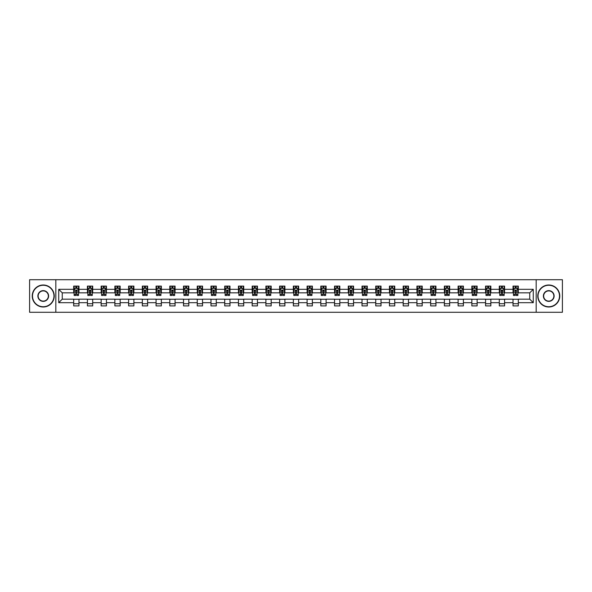 <?xml version="1.0" encoding="UTF-8"?>
<svg xmlns="http://www.w3.org/2000/svg" width="592" height="592" viewBox="0 0 592 592"><rect width="100%" height="100%" fill="white"/><g stroke="black" fill="none" stroke-linecap="round" stroke-linejoin="round"><path stroke-width="0.89" d="M536.174 312.28L562.4 312.28L562.4 279.72L536.174 279.72L536.174 312.28L55.826 312.28L55.826 279.72L29.6 279.72L29.6 312.28L55.826 312.28M536.174 279.72L55.826 279.72M518.311 289.31L518.311 286.099L513.027 286.099L513.027 289.31L504.576 289.31L504.576 286.099L499.3 286.099L499.3 289.31L490.849 289.31L490.849 286.099L485.566 286.099L485.566 289.31L477.122 289.31L477.122 286.099L471.839 286.099L471.839 289.31L463.388 289.31L463.388 286.099L458.112 286.099L458.112 289.31L449.661 289.31L449.661 286.099L444.385 286.099L444.385 289.31L435.934 289.31L435.934 286.099L430.65 286.099L430.65 289.31L422.207 289.31L422.207 286.099L416.923 286.099L416.923 289.31L408.473 289.31L408.473 286.099L403.196 286.099L403.196 289.31L394.746 289.31L394.746 286.099L389.462 286.099L389.462 289.31L381.019 289.31L381.019 286.099L375.735 286.099L375.735 289.31L367.284 289.31L367.284 286.099L362.008 286.099L362.008 289.31L353.557 289.31L353.557 286.099L348.274 286.099L348.274 289.31L339.83 289.31L339.83 286.099L334.547 286.099L334.547 289.31L326.096 289.31L326.096 286.099L320.82 286.099L320.82 289.31L312.369 289.31L312.369 286.099L307.093 286.099L307.093 289.31L298.642 289.31L298.642 286.099L293.358 286.099L293.358 289.31L284.907 289.31L284.907 286.099L279.631 286.099L279.631 289.31L271.18 289.31L271.18 286.099L265.904 286.099L265.904 289.31L257.453 289.31L257.453 286.099L252.17 286.099L252.17 289.31L243.726 289.31L243.726 286.099L238.443 286.099L238.443 289.31L229.992 289.31L229.992 286.099L224.716 286.099L224.716 289.31L216.265 289.31L216.265 286.099L210.981 286.099L210.981 289.31L202.538 289.31L202.538 286.099L197.254 286.099L197.254 289.31L188.804 289.31L188.804 286.099L183.527 286.099L183.527 289.31L175.077 289.31L175.077 286.099L169.793 286.099L169.793 289.31L161.35 289.31L161.35 286.099L156.066 286.099L156.066 289.31L147.615 289.31L147.615 286.099L142.339 286.099L142.339 289.31L133.888 289.31L133.888 286.099L128.612 286.099L128.612 289.31L120.161 289.31L120.161 286.099L114.878 286.099L114.878 289.31L106.434 289.31L106.434 286.099L101.151 286.099L101.151 289.31L92.7 289.31L92.7 286.099L87.424 286.099L87.424 289.31L78.973 289.31L78.973 286.099L73.689 286.099L73.689 289.31L58.734 289.31L58.734 302.69L62.249 299.167L73.689 299.167L73.689 305.901L78.973 305.901L78.973 299.167L87.424 299.167L87.424 305.901L92.7 305.901L92.7 299.167L101.151 299.167L101.151 305.901L106.434 305.901L106.434 299.167L114.878 299.167L114.878 305.901L120.161 305.901L120.161 299.167L128.612 299.167L128.612 305.901L133.888 305.901L133.888 299.167L142.339 299.167L142.339 305.901L147.615 305.901L147.615 299.167L156.066 299.167L156.066 305.901L161.35 305.901L161.35 299.167L169.793 299.167L169.793 305.901L175.077 305.901L175.077 299.167L183.527 299.167L183.527 305.901L188.804 305.901L188.804 299.167L197.254 299.167L197.254 305.901L202.538 305.901L202.538 299.167L210.981 299.167L210.981 305.901L216.265 305.901L216.265 299.167L224.716 299.167L224.716 305.901L229.992 305.901L229.992 299.167L238.443 299.167L238.443 305.901L243.726 305.901L243.726 299.167L252.17 299.167L252.17 305.901L257.453 305.901L257.453 299.167L265.904 299.167L265.904 305.901L271.18 305.901L271.18 299.167L279.631 299.167L279.631 305.901L284.907 305.901L284.907 299.167L293.358 299.167L293.358 305.901L298.642 305.901L298.642 299.167L307.093 299.167L307.093 305.901L312.369 305.901L312.369 299.167L320.82 299.167L320.82 305.901L326.096 305.901L326.096 299.167L334.547 299.167L334.547 305.901L339.83 305.901L339.83 299.167L348.274 299.167L348.274 305.901L353.557 305.901L353.557 299.167L362.008 299.167L362.008 305.901L367.284 305.901L367.284 299.167L375.735 299.167L375.735 305.901L381.019 305.901L381.019 299.167L389.462 299.167L389.462 305.901L394.746 305.901L394.746 299.167L403.196 299.167L403.196 305.901L408.473 305.901L408.473 299.167L416.923 299.167L416.923 305.901L422.207 305.901L422.207 299.167L430.65 299.167L430.65 305.901L435.934 305.901L435.934 299.167L444.385 299.167L444.385 305.901L449.661 305.901L449.661 299.167L458.112 299.167L458.112 305.901L463.388 305.901L463.388 299.167L471.839 299.167L471.839 305.901L477.122 305.901L477.122 299.167L485.566 299.167L485.566 305.901L490.849 305.901L490.849 299.167L499.3 299.167L499.3 305.901L504.576 305.901L504.576 299.167L513.027 299.167L513.027 305.901L518.311 305.901L518.311 299.167L529.751 299.167L529.751 292.833L518.311 292.833L518.311 289.31L533.266 289.31L533.266 302.69L518.311 302.69M513.027 302.69L504.576 302.69M499.3 302.69L490.849 302.69M485.566 302.69L477.122 302.69M471.839 302.69L463.388 302.69M458.112 302.69L449.661 302.69M444.385 302.69L435.934 302.69M430.65 302.69L422.207 302.69M416.923 302.69L408.473 302.69M403.196 302.69L394.746 302.69M389.462 302.69L381.019 302.69M375.735 302.69L367.284 302.69M362.008 302.69L353.557 302.69M348.274 302.69L339.83 302.69M334.547 302.69L326.096 302.69M320.82 302.69L312.369 302.69M307.093 302.69L298.642 302.69M293.358 302.69L284.907 302.69M279.631 302.69L271.18 302.69M265.904 302.69L257.453 302.69M252.17 302.69L243.726 302.69M238.443 302.69L229.992 302.69M224.716 302.69L216.265 302.69M210.981 302.69L202.538 302.69M197.254 302.69L188.804 302.69M183.527 302.69L175.077 302.69M169.793 302.69L161.35 302.69M156.066 302.69L147.615 302.69M142.339 302.69L133.888 302.69M128.612 302.69L120.161 302.69M114.878 302.69L106.434 302.69M101.151 302.69L92.7 302.69M87.424 302.69L78.973 302.69M73.689 302.69L58.734 302.69M513.027 289.31L513.027 292.833L504.576 292.833L504.576 289.31M499.3 289.31L499.3 292.833L490.849 292.833L490.849 289.31M485.566 289.31L485.566 292.833L477.122 292.833L477.122 289.31M471.839 289.31L471.839 292.833L463.388 292.833L463.388 289.31M458.112 289.31L458.112 292.833L449.661 292.833L449.661 289.31M444.385 289.31L444.385 292.833L435.934 292.833L435.934 289.31M430.65 289.31L430.65 292.833L422.207 292.833L422.207 289.31M416.923 289.31L416.923 292.833L408.473 292.833L408.473 289.31M403.196 289.31L403.196 292.833L394.746 292.833L394.746 289.31M389.462 289.31L389.462 292.833L381.019 292.833L381.019 289.31M375.735 289.31L375.735 292.833L367.284 292.833L367.284 289.31M362.008 289.31L362.008 292.833L353.557 292.833L353.557 289.31M348.274 289.31L348.274 292.833L339.83 292.833L339.83 289.31M334.547 289.31L334.547 292.833L326.096 292.833L326.096 289.31M320.82 289.31L320.82 292.833L312.369 292.833L312.369 289.31M307.093 289.31L307.093 292.833L298.642 292.833L298.642 289.31M293.358 289.31L293.358 292.833L284.907 292.833L284.907 289.31M279.631 289.31L279.631 292.833L271.18 292.833L271.18 289.31M265.904 289.31L265.904 292.833L257.453 292.833L257.453 289.31M252.17 289.31L252.17 292.833L243.726 292.833L243.726 289.31M238.443 289.31L238.443 292.833L229.992 292.833L229.992 289.31M224.716 289.31L224.716 292.833L216.265 292.833L216.265 289.31M210.981 289.31L210.981 292.833L202.538 292.833L202.538 289.31M197.254 289.31L197.254 292.833L188.804 292.833L188.804 289.31M183.527 289.31L183.527 292.833L175.077 292.833L175.077 289.31M169.793 289.31L169.793 292.833L161.35 292.833L161.35 289.31M156.066 289.31L156.066 292.833L147.615 292.833L147.615 289.31M142.339 289.31L142.339 292.833L133.888 292.833L133.888 289.31M128.612 289.31L128.612 292.833L120.161 292.833L120.161 289.31M114.878 289.31L114.878 292.833L106.434 292.833L106.434 289.31M101.151 289.31L101.151 292.833L92.7 292.833L92.7 289.31M87.424 289.31L87.424 292.833L78.973 292.833L78.973 289.31M73.689 289.31L73.689 292.833L62.249 292.833L58.734 289.31M62.249 292.833L62.249 299.167M533.266 302.69L529.751 299.167M529.751 292.833L533.266 289.31M73.689 288.297L74.133 288.297M75.806 288.297L76.864 288.297M78.529 288.297L78.973 288.297M73.689 292.744L74.133 292.744M75.806 292.744L76.864 292.744M78.529 292.744L78.973 292.744M73.689 299.256L78.973 299.256M73.689 303.703L78.973 303.703M87.424 299.256L92.7 299.256M87.424 303.703L92.7 303.703M87.424 288.297L87.86 288.297M89.533 288.297L90.591 288.297M92.263 288.297L92.7 288.297M87.424 292.744L87.86 292.744M89.533 292.744L90.591 292.744M92.263 292.744L92.7 292.744M101.151 299.256L106.434 299.256M101.151 303.703L106.434 303.703M101.151 288.297L101.587 288.297M103.26 288.297L104.318 288.297M105.99 288.297L106.434 288.297M101.151 292.744L101.587 292.744M103.26 292.744L104.318 292.744M105.99 292.744L106.434 292.744M114.878 299.256L120.161 299.256M114.878 303.703L120.161 303.703M114.878 288.297L115.322 288.297M116.994 288.297L118.045 288.297M119.717 288.297L120.161 288.297M114.878 292.744L115.322 292.744M116.994 292.744L118.045 292.744M119.717 292.744L120.161 292.744M128.612 299.256L133.888 299.256M128.612 303.703L133.888 303.703M128.612 288.297L129.049 288.297M130.721 288.297L131.779 288.297M133.452 288.297L133.888 288.297M128.612 292.744L129.049 292.744M130.721 292.744L131.779 292.744M133.452 292.744L133.888 292.744M142.339 299.256L147.615 299.256M142.339 303.703L147.615 303.703M142.339 288.297L142.776 288.297M144.448 288.297L145.506 288.297M147.179 288.297L147.615 288.297M142.339 292.744L142.776 292.744M144.448 292.744L145.506 292.744M147.179 292.744L147.615 292.744M156.066 299.256L161.35 299.256M156.066 303.703L161.35 303.703M156.066 288.297L156.51 288.297M158.182 288.297L159.233 288.297M160.906 288.297L161.35 288.297M156.066 292.744L156.51 292.744M158.182 292.744L159.233 292.744M160.906 292.744L161.35 292.744M169.793 299.256L175.077 299.256M169.793 303.703L175.077 303.703M169.793 288.297L170.237 288.297M171.909 288.297L172.968 288.297M174.64 288.297L175.077 288.297M169.793 292.744L170.237 292.744M171.909 292.744L172.968 292.744M174.64 292.744L175.077 292.744M183.527 299.256L188.804 299.256M183.527 303.703L188.804 303.703M183.527 288.297L183.964 288.297M185.636 288.297L186.695 288.297M188.367 288.297L188.804 288.297M183.527 292.744L183.964 292.744M185.636 292.744L186.695 292.744M188.367 292.744L188.804 292.744M197.254 299.256L202.538 299.256M197.254 303.703L202.538 303.703M197.254 288.297L197.698 288.297M199.371 288.297L200.422 288.297M202.094 288.297L202.538 288.297M197.254 292.744L197.698 292.744M199.371 292.744L200.422 292.744M202.094 292.744L202.538 292.744M210.981 299.256L216.265 299.256M210.981 303.703L216.265 303.703M210.981 288.297L211.425 288.297M213.098 288.297L214.156 288.297M215.828 288.297L216.265 288.297M210.981 292.744L211.425 292.744M213.098 292.744L214.156 292.744M215.828 292.744L216.265 292.744M224.716 299.256L229.992 299.256M224.716 303.703L229.992 303.703M224.716 288.297L225.152 288.297M226.825 288.297L227.883 288.297M229.555 288.297L229.992 288.297M224.716 292.744L225.152 292.744M226.825 292.744L227.883 292.744M229.555 292.744L229.992 292.744M238.443 299.256L243.726 299.256M238.443 303.703L243.726 303.703M238.443 288.297L238.879 288.297M240.552 288.297L241.61 288.297M243.282 288.297L243.726 288.297M238.443 292.744L238.879 292.744M240.552 292.744L241.61 292.744M243.282 292.744L243.726 292.744M252.17 299.256L257.453 299.256M252.17 303.703L257.453 303.703M252.17 288.297L252.614 288.297M254.286 288.297L255.337 288.297M257.009 288.297L257.453 288.297M252.17 292.744L252.614 292.744M254.286 292.744L255.337 292.744M257.009 292.744L257.453 292.744M265.904 299.256L271.18 299.256M265.904 303.703L271.18 303.703M265.904 288.297L266.341 288.297M268.013 288.297L269.071 288.297M270.744 288.297L271.18 288.297M265.904 292.744L266.341 292.744M268.013 292.744L269.071 292.744M270.744 292.744L271.18 292.744M279.631 299.256L284.907 299.256M279.631 303.703L284.907 303.703M279.631 288.297L280.068 288.297M281.74 288.297L282.798 288.297M284.471 288.297L284.907 288.297M279.631 292.744L280.068 292.744M281.74 292.744L282.798 292.744M284.471 292.744L284.907 292.744M293.358 299.256L298.642 299.256M293.358 303.703L298.642 303.703M293.358 288.297L293.802 288.297M295.475 288.297L296.525 288.297M298.198 288.297L298.642 288.297M293.358 292.744L293.802 292.744M295.475 292.744L296.525 292.744M298.198 292.744L298.642 292.744M307.093 299.256L312.369 299.256M307.093 303.703L312.369 303.703M307.093 288.297L307.529 288.297M309.202 288.297L310.26 288.297M311.932 288.297L312.369 288.297M307.093 292.744L307.529 292.744M309.202 292.744L310.26 292.744M311.932 292.744L312.369 292.744M320.82 299.256L326.096 299.256M320.82 303.703L326.096 303.703M320.82 288.297L321.256 288.297M322.929 288.297L323.987 288.297M325.659 288.297L326.096 288.297M320.82 292.744L321.256 292.744M322.929 292.744L323.987 292.744M325.659 292.744L326.096 292.744M334.547 299.256L339.83 299.256M334.547 303.703L339.83 303.703M334.547 288.297L334.991 288.297M336.663 288.297L337.714 288.297M339.386 288.297L339.83 288.297M334.547 292.744L334.991 292.744M336.663 292.744L337.714 292.744M339.386 292.744L339.83 292.744M348.274 299.256L353.557 299.256M348.274 303.703L353.557 303.703M348.274 288.297L348.718 288.297M350.39 288.297L351.448 288.297M353.121 288.297L353.557 288.297M348.274 292.744L348.718 292.744M350.39 292.744L351.448 292.744M353.121 292.744L353.557 292.744M362.008 299.256L367.284 299.256M362.008 303.703L367.284 303.703M362.008 288.297L362.445 288.297M364.117 288.297L365.175 288.297M366.848 288.297L367.284 288.297M362.008 292.744L362.445 292.744M364.117 292.744L365.175 292.744M366.848 292.744L367.284 292.744M375.735 299.256L381.019 299.256M375.735 303.703L381.019 303.703M375.735 288.297L376.172 288.297M377.844 288.297L378.902 288.297M380.575 288.297L381.019 288.297M375.735 292.744L376.172 292.744M377.844 292.744L378.902 292.744M380.575 292.744L381.019 292.744M389.462 299.256L394.746 299.256M389.462 303.703L394.746 303.703M389.462 288.297L389.906 288.297M391.578 288.297L392.629 288.297M394.302 288.297L394.746 288.297M389.462 292.744L389.906 292.744M391.578 292.744L392.629 292.744M394.302 292.744L394.746 292.744M403.196 299.256L408.473 299.256M403.196 303.703L408.473 303.703M403.196 288.297L403.633 288.297M405.305 288.297L406.364 288.297M408.036 288.297L408.473 288.297M403.196 292.744L403.633 292.744M405.305 292.744L406.364 292.744M408.036 292.744L408.473 292.744M416.923 299.256L422.207 299.256M416.923 303.703L422.207 303.703M416.923 288.297L417.36 288.297M419.032 288.297L420.091 288.297M421.763 288.297L422.207 288.297M416.923 292.744L417.36 292.744M419.032 292.744L420.091 292.744M421.763 292.744L422.207 292.744M430.65 299.256L435.934 299.256M430.65 303.703L435.934 303.703M430.65 288.297L431.094 288.297M432.767 288.297L433.818 288.297M435.49 288.297L435.934 288.297M430.65 292.744L431.094 292.744M432.767 292.744L433.818 292.744M435.49 292.744L435.934 292.744M444.385 299.256L449.661 299.256M444.385 303.703L449.661 303.703M444.385 288.297L444.821 288.297M446.494 288.297L447.552 288.297M449.224 288.297L449.661 288.297M444.385 292.744L444.821 292.744M446.494 292.744L447.552 292.744M449.224 292.744L449.661 292.744M458.112 299.256L463.388 299.256M458.112 303.703L463.388 303.703M458.112 288.297L458.548 288.297M460.221 288.297L461.279 288.297M462.951 288.297L463.388 288.297M458.112 292.744L458.548 292.744M460.221 292.744L461.279 292.744M462.951 292.744L463.388 292.744M471.839 299.256L477.122 299.256M471.839 303.703L477.122 303.703M471.839 288.297L472.283 288.297M473.955 288.297L475.006 288.297M476.678 288.297L477.122 288.297M471.839 292.744L472.283 292.744M473.955 292.744L475.006 292.744M476.678 292.744L477.122 292.744M485.566 299.256L490.849 299.256M485.566 303.703L490.849 303.703M485.566 288.297L486.01 288.297M487.682 288.297L488.74 288.297M490.413 288.297L490.849 288.297M485.566 292.744L486.01 292.744M487.682 292.744L488.74 292.744M490.413 292.744L490.849 292.744M499.3 299.256L504.576 299.256M499.3 303.703L504.576 303.703M499.3 288.297L499.737 288.297M501.409 288.297L502.467 288.297M504.14 288.297L504.576 288.297M499.3 292.744L499.737 292.744M501.409 292.744L502.467 292.744M504.14 292.744L504.576 292.744M513.027 299.256L518.311 299.256M513.027 303.703L518.311 303.703M513.027 288.297L513.471 288.297M515.136 288.297L516.194 288.297M517.867 288.297L518.311 288.297M513.027 292.744L513.471 292.744M515.136 292.744L516.194 292.744M517.867 292.744L518.311 292.744M76.864 287.246L75.806 287.246M78.529 294.372L76.864 294.372L76.864 295.475L78.529 295.475L78.529 290.102L77.656 288.341L75.014 288.341L74.133 290.102L74.133 295.475L75.806 295.475L75.806 294.372L74.133 294.372M74.133 290.102L74.133 286.099M78.529 290.102L78.529 286.099M75.806 288.341L75.806 286.099M76.864 286.099L76.864 288.341M76.864 294.372L76.864 290.761L75.806 290.761L75.806 294.372M43.238 285.263A10.737 10.737 0 0 0 32.501 296A10.737 10.737 0 0 0 43.238 306.737A10.737 10.737 0 0 0 53.976 296A10.737 10.737 0 0 0 43.238 285.263M43.238 307.004A11.004 11.004 0 0 1 32.242 296A11.004 11.004 0 0 1 43.238 284.996A11.004 11.004 0 0 1 54.242 296A11.004 11.004 0 0 1 43.238 307.004M43.238 290.635A5.365 5.365 0 0 1 48.611 296A5.365 5.365 0 0 1 43.238 301.365A5.365 5.365 0 0 1 37.873 296A5.365 5.365 0 0 1 43.238 290.635M43.238 301.106A5.106 5.106 0 0 0 48.344 296A5.106 5.106 0 0 0 43.238 290.894A5.106 5.106 0 0 0 38.14 296A5.106 5.106 0 0 0 43.238 301.106M548.762 285.263A10.737 10.737 0 0 0 538.024 296A10.737 10.737 0 0 0 548.762 306.737A10.737 10.737 0 0 0 559.499 296A10.737 10.737 0 0 0 548.762 285.263M548.762 307.004A11.004 11.004 0 0 1 537.758 296A11.004 11.004 0 0 1 548.762 284.996A11.004 11.004 0 0 1 559.758 296A11.004 11.004 0 0 1 548.762 307.004M548.762 290.635A5.365 5.365 0 0 1 554.127 296A5.365 5.365 0 0 1 548.762 301.365A5.365 5.365 0 0 1 543.389 296A5.365 5.365 0 0 1 548.762 290.635M548.762 301.106A5.106 5.106 0 0 0 553.86 296A5.106 5.106 0 0 0 548.762 290.894A5.106 5.106 0 0 0 543.656 296A5.106 5.106 0 0 0 548.762 301.106M90.591 287.246L89.533 287.246M92.263 294.372L90.591 294.372L90.591 295.475L92.263 295.475L92.263 290.102L91.383 288.341L88.741 288.341L87.86 290.102L87.86 295.475L89.533 295.475L89.533 294.372L87.86 294.372M87.86 290.102L87.86 286.099M92.263 290.102L92.263 286.099M89.533 288.341L89.533 286.099M90.591 286.099L90.591 288.341M90.591 294.372L90.591 290.761L89.533 290.761L89.533 294.372M104.318 287.246L103.26 287.246M105.99 294.372L104.318 294.372L104.318 295.475L105.99 295.475L105.99 290.102L105.11 288.341L102.468 288.341L101.587 290.102L101.587 295.475L103.26 295.475L103.26 294.372L101.587 294.372M101.587 290.102L101.587 286.099M105.99 290.102L105.99 286.099M103.26 288.341L103.26 286.099M104.318 286.099L104.318 288.341M104.318 294.372L104.318 290.761L103.26 290.761L103.26 294.372M118.045 287.246L116.994 287.246M119.717 294.372L118.045 294.372L118.045 295.475L119.717 295.475L119.717 290.102L118.837 288.341L116.202 288.341L115.322 290.102L115.322 295.475L116.994 295.475L116.994 294.372L115.322 294.372M115.322 290.102L115.322 286.099M119.717 290.102L119.717 286.099M116.994 288.341L116.994 286.099M118.045 286.099L118.045 288.341M118.045 294.372L118.045 290.761L116.994 290.761L116.994 294.372M131.779 287.246L130.721 287.246M133.452 294.372L131.779 294.372L131.779 295.475L133.452 295.475L133.452 290.102L132.571 288.341L129.929 288.341L129.049 290.102L129.049 295.475L130.721 295.475L130.721 294.372L129.049 294.372M129.049 290.102L129.049 286.099M133.452 290.102L133.452 286.099M130.721 288.341L130.721 286.099M131.779 286.099L131.779 288.341M131.779 294.372L131.779 290.761L130.721 290.761L130.721 294.372M145.506 287.246L144.448 287.246M147.179 294.372L145.506 294.372L145.506 295.475L147.179 295.475L147.179 290.102L146.298 288.341L143.656 288.341L142.776 290.102L142.776 295.475L144.448 295.475L144.448 294.372L142.776 294.372M142.776 290.102L142.776 286.099M147.179 290.102L147.179 286.099M144.448 288.341L144.448 286.099M145.506 286.099L145.506 288.341M145.506 294.372L145.506 290.761L144.448 290.761L144.448 294.372M159.233 287.246L158.182 287.246M160.906 294.372L159.233 294.372L159.233 295.475L160.906 295.475L160.906 290.102L160.025 288.341L157.391 288.341L156.51 290.102L156.51 295.475L158.182 295.475L158.182 294.372L156.51 294.372M156.51 290.102L156.51 286.099M160.906 290.102L160.906 286.099M158.182 288.341L158.182 286.099M159.233 286.099L159.233 288.341M159.233 294.372L159.233 290.761L158.182 290.761L158.182 294.372M172.968 287.246L171.909 287.246M174.64 294.372L172.968 294.372L172.968 295.475L174.64 295.475L174.64 290.102L173.759 288.341L171.118 288.341L170.237 290.102L170.237 295.475L171.909 295.475L171.909 294.372L170.237 294.372M170.237 290.102L170.237 286.099M174.64 290.102L174.64 286.099M171.909 288.341L171.909 286.099M172.968 286.099L172.968 288.341M172.968 294.372L172.968 290.761L171.909 290.761L171.909 294.372M186.695 287.246L185.636 287.246M188.367 294.372L186.695 294.372L186.695 295.475L188.367 295.475L188.367 290.102L187.486 288.341L184.845 288.341L183.964 290.102L183.964 295.475L185.636 295.475L185.636 294.372L183.964 294.372M183.964 290.102L183.964 286.099M188.367 290.102L188.367 286.099M185.636 288.341L185.636 286.099M186.695 286.099L186.695 288.341M186.695 294.372L186.695 290.761L185.636 290.761L185.636 294.372M200.422 287.246L199.371 287.246M202.094 294.372L200.422 294.372L200.422 295.475L202.094 295.475L202.094 290.102L201.213 288.341L198.572 288.341L197.698 290.102L197.698 295.475L199.371 295.475L199.371 294.372L197.698 294.372M197.698 290.102L197.698 286.099M202.094 290.102L202.094 286.099M199.371 288.341L199.371 286.099M200.422 286.099L200.422 288.341M200.422 294.372L200.422 290.761L199.371 290.761L199.371 294.372M214.156 287.246L213.098 287.246M215.828 294.372L214.156 294.372L214.156 295.475L215.828 295.475L215.828 290.102L214.948 288.341L212.306 288.341L211.425 290.102L211.425 295.475L213.098 295.475L213.098 294.372L211.425 294.372M211.425 290.102L211.425 286.099M215.828 290.102L215.828 286.099M213.098 288.341L213.098 286.099M214.156 286.099L214.156 288.341M214.156 294.372L214.156 290.761L213.098 290.761L213.098 294.372M227.883 287.246L226.825 287.246M229.555 294.372L227.883 294.372L227.883 295.475L229.555 295.475L229.555 290.102L228.675 288.341L226.033 288.341L225.152 290.102L225.152 295.475L226.825 295.475L226.825 294.372L225.152 294.372M225.152 290.102L225.152 286.099M229.555 290.102L229.555 286.099M226.825 288.341L226.825 286.099M227.883 286.099L227.883 288.341M227.883 294.372L227.883 290.761L226.825 290.761L226.825 294.372M241.61 287.246L240.552 287.246M243.282 294.372L241.61 294.372L241.61 295.475L243.282 295.475L243.282 290.102L242.402 288.341L239.76 288.341L238.879 290.102L238.879 295.475L240.552 295.475L240.552 294.372L238.879 294.372M238.879 290.102L238.879 286.099M243.282 290.102L243.282 286.099M240.552 288.341L240.552 286.099M241.61 286.099L241.61 288.341M241.61 294.372L241.61 290.761L240.552 290.761L240.552 294.372M255.337 287.246L254.286 287.246M257.009 294.372L255.337 294.372L255.337 295.475L257.009 295.475L257.009 290.102L256.129 288.341L253.494 288.341L252.614 290.102L252.614 295.475L254.286 295.475L254.286 294.372L252.614 294.372M252.614 290.102L252.614 286.099M257.009 290.102L257.009 286.099M254.286 288.341L254.286 286.099M255.337 286.099L255.337 288.341M255.337 294.372L255.337 290.761L254.286 290.761L254.286 294.372M269.071 287.246L268.013 287.246M270.744 294.372L269.071 294.372L269.071 295.475L270.744 295.475L270.744 290.102L269.863 288.341L267.221 288.341L266.341 290.102L266.341 295.475L268.013 295.475L268.013 294.372L266.341 294.372M266.341 290.102L266.341 286.099M270.744 290.102L270.744 286.099M268.013 288.341L268.013 286.099M269.071 286.099L269.071 288.341M269.071 294.372L269.071 290.761L268.013 290.761L268.013 294.372M282.798 287.246L281.74 287.246M284.471 294.372L282.798 294.372L282.798 295.475L284.471 295.475L284.471 290.102L283.59 288.341L280.948 288.341L280.068 290.102L280.068 295.475L281.74 295.475L281.74 294.372L280.068 294.372M280.068 290.102L280.068 286.099M284.471 290.102L284.471 286.099M281.74 288.341L281.74 286.099M282.798 286.099L282.798 288.341M282.798 294.372L282.798 290.761L281.74 290.761L281.74 294.372M296.525 287.246L295.475 287.246M298.198 294.372L296.525 294.372L296.525 295.475L298.198 295.475L298.198 290.102L297.317 288.341L294.683 288.341L293.802 290.102L293.802 295.475L295.475 295.475L295.475 294.372L293.802 294.372M293.802 290.102L293.802 286.099M298.198 290.102L298.198 286.099M295.475 288.341L295.475 286.099M296.525 286.099L296.525 288.341M296.525 294.372L296.525 290.761L295.475 290.761L295.475 294.372M310.26 287.246L309.202 287.246M311.932 294.372L310.26 294.372L310.26 295.475L311.932 295.475L311.932 290.102L311.052 288.341L308.41 288.341L307.529 290.102L307.529 295.475L309.202 295.475L309.202 294.372L307.529 294.372M307.529 290.102L307.529 286.099M311.932 290.102L311.932 286.099M309.202 288.341L309.202 286.099M310.26 286.099L310.26 288.341M310.26 294.372L310.26 290.761L309.202 290.761L309.202 294.372M323.987 287.246L322.929 287.246M325.659 294.372L323.987 294.372L323.987 295.475L325.659 295.475L325.659 290.102L324.779 288.341L322.137 288.341L321.256 290.102L321.256 295.475L322.929 295.475L322.929 294.372L321.256 294.372M321.256 290.102L321.256 286.099M325.659 290.102L325.659 286.099M322.929 288.341L322.929 286.099M323.987 286.099L323.987 288.341M323.987 294.372L323.987 290.761L322.929 290.761L322.929 294.372M337.714 287.246L336.663 287.246M339.386 294.372L337.714 294.372L337.714 295.475L339.386 295.475L339.386 290.102L338.506 288.341L335.871 288.341L334.991 290.102L334.991 295.475L336.663 295.475L336.663 294.372L334.991 294.372M334.991 290.102L334.991 286.099M339.386 290.102L339.386 286.099M336.663 288.341L336.663 286.099M337.714 286.099L337.714 288.341M337.714 294.372L337.714 290.761L336.663 290.761L336.663 294.372M351.448 287.246L350.39 287.246M353.121 294.372L351.448 294.372L351.448 295.475L353.121 295.475L353.121 290.102L352.24 288.341L349.598 288.341L348.718 290.102L348.718 295.475L350.39 295.475L350.39 294.372L348.718 294.372M348.718 290.102L348.718 286.099M353.121 290.102L353.121 286.099M350.39 288.341L350.39 286.099M351.448 286.099L351.448 288.341M351.448 294.372L351.448 290.761L350.39 290.761L350.39 294.372M365.175 287.246L364.117 287.246M366.848 294.372L365.175 294.372L365.175 295.475L366.848 295.475L366.848 290.102L365.967 288.341L363.325 288.341L362.445 290.102L362.445 295.475L364.117 295.475L364.117 294.372L362.445 294.372M362.445 290.102L362.445 286.099M366.848 290.102L366.848 286.099M364.117 288.341L364.117 286.099M365.175 286.099L365.175 288.341M365.175 294.372L365.175 290.761L364.117 290.761L364.117 294.372M378.902 287.246L377.844 287.246M380.575 294.372L378.902 294.372L378.902 295.475L380.575 295.475L380.575 290.102L379.694 288.341L377.052 288.341L376.172 290.102L376.172 295.475L377.844 295.475L377.844 294.372L376.172 294.372M376.172 290.102L376.172 286.099M380.575 290.102L380.575 286.099M377.844 288.341L377.844 286.099M378.902 286.099L378.902 288.341M378.902 294.372L378.902 290.761L377.844 290.761L377.844 294.372M392.629 287.246L391.578 287.246M394.302 294.372L392.629 294.372L392.629 295.475L394.302 295.475L394.302 290.102L393.428 288.341L390.787 288.341L389.906 290.102L389.906 295.475L391.578 295.475L391.578 294.372L389.906 294.372M389.906 290.102L389.906 286.099M394.302 290.102L394.302 286.099M391.578 288.341L391.578 286.099M392.629 286.099L392.629 288.341M392.629 294.372L392.629 290.761L391.578 290.761L391.578 294.372M406.364 287.246L405.305 287.246M408.036 294.372L406.364 294.372L406.364 295.475L408.036 295.475L408.036 290.102L407.155 288.341L404.514 288.341L403.633 290.102L403.633 295.475L405.305 295.475L405.305 294.372L403.633 294.372M403.633 290.102L403.633 286.099M408.036 290.102L408.036 286.099M405.305 288.341L405.305 286.099M406.364 286.099L406.364 288.341M406.364 294.372L406.364 290.761L405.305 290.761L405.305 294.372M420.091 287.246L419.032 287.246M421.763 294.372L420.091 294.372L420.091 295.475L421.763 295.475L421.763 290.102L420.882 288.341L418.241 288.341L417.36 290.102L417.36 295.475L419.032 295.475L419.032 294.372L417.36 294.372M417.36 290.102L417.36 286.099M421.763 290.102L421.763 286.099M419.032 288.341L419.032 286.099M420.091 286.099L420.091 288.341M420.091 294.372L420.091 290.761L419.032 290.761L419.032 294.372M433.818 287.246L432.767 287.246M435.49 294.372L433.818 294.372L433.818 295.475L435.49 295.475L435.49 290.102L434.609 288.341L431.975 288.341L431.094 290.102L431.094 295.475L432.767 295.475L432.767 294.372L431.094 294.372M431.094 290.102L431.094 286.099M435.49 290.102L435.49 286.099M432.767 288.341L432.767 286.099M433.818 286.099L433.818 288.341M433.818 294.372L433.818 290.761L432.767 290.761L432.767 294.372M447.552 287.246L446.494 287.246M449.224 294.372L447.552 294.372L447.552 295.475L449.224 295.475L449.224 290.102L448.344 288.341L445.702 288.341L444.821 290.102L444.821 295.475L446.494 295.475L446.494 294.372L444.821 294.372M444.821 290.102L444.821 286.099M449.224 290.102L449.224 286.099M446.494 288.341L446.494 286.099M447.552 286.099L447.552 288.341M447.552 294.372L447.552 290.761L446.494 290.761L446.494 294.372M461.279 287.246L460.221 287.246M462.951 294.372L461.279 294.372L461.279 295.475L462.951 295.475L462.951 290.102L462.071 288.341L459.429 288.341L458.548 290.102L458.548 295.475L460.221 295.475L460.221 294.372L458.548 294.372M458.548 290.102L458.548 286.099M462.951 290.102L462.951 286.099M460.221 288.341L460.221 286.099M461.279 286.099L461.279 288.341M461.279 294.372L461.279 290.761L460.221 290.761L460.221 294.372M475.006 287.246L473.955 287.246M476.678 294.372L475.006 294.372L475.006 295.475L476.678 295.475L476.678 290.102L475.798 288.341L473.163 288.341L472.283 290.102L472.283 295.475L473.955 295.475L473.955 294.372L472.283 294.372M472.283 290.102L472.283 286.099M476.678 290.102L476.678 286.099M473.955 288.341L473.955 286.099M475.006 286.099L475.006 288.341M475.006 294.372L475.006 290.761L473.955 290.761L473.955 294.372M488.74 287.246L487.682 287.246M490.413 294.372L488.74 294.372L488.74 295.475L490.413 295.475L490.413 290.102L489.532 288.341L486.89 288.341L486.01 290.102L486.01 295.475L487.682 295.475L487.682 294.372L486.01 294.372M486.01 290.102L486.01 286.099M490.413 290.102L490.413 286.099M487.682 288.341L487.682 286.099M488.74 286.099L488.74 288.341M488.74 294.372L488.74 290.761L487.682 290.761L487.682 294.372M502.467 287.246L501.409 287.246M504.14 294.372L502.467 294.372L502.467 295.475L504.14 295.475L504.14 290.102L503.259 288.341L500.617 288.341L499.737 290.102L499.737 295.475L501.409 295.475L501.409 294.372L499.737 294.372M499.737 290.102L499.737 286.099M504.14 290.102L504.14 286.099M501.409 288.341L501.409 286.099M502.467 286.099L502.467 288.341M502.467 294.372L502.467 290.761L501.409 290.761L501.409 294.372M516.194 287.246L515.136 287.246M517.867 294.372L516.194 294.372L516.194 295.475L517.867 295.475L517.867 290.102L516.986 288.341L514.344 288.341L513.471 290.102L513.471 295.475L515.136 295.475L515.136 294.372L513.471 294.372M513.471 290.102L513.471 286.099M517.867 290.102L517.867 286.099M515.136 288.341L515.136 286.099M516.194 286.099L516.194 288.341M516.194 294.372L516.194 290.761L515.136 290.761L515.136 294.372M78.514 290.058L74.155 290.058M74.133 288.452L74.962 288.452M77.707 288.452L78.529 288.452M75.806 292.011L74.133 292.011M78.529 292.011L76.864 292.011M76.864 287.801L75.806 287.801M92.241 290.058L87.882 290.058M87.86 288.452L88.689 288.452M91.434 288.452L92.263 288.452M89.533 292.011L87.86 292.011M92.263 292.011L90.591 292.011M90.591 287.801L89.533 287.801M105.968 290.058L101.609 290.058M101.587 288.452L102.416 288.452M105.161 288.452L105.99 288.452M103.26 292.011L101.587 292.011M105.99 292.011L104.318 292.011M104.318 287.801L103.26 287.801M119.695 290.058L115.344 290.058M115.322 288.452L116.15 288.452M118.896 288.452L119.717 288.452M116.994 292.011L115.322 292.011M119.717 292.011L118.045 292.011M118.045 287.801L116.994 287.801M133.429 290.058L129.071 290.058M129.049 288.452L129.877 288.452M132.623 288.452L133.452 288.452M130.721 292.011L129.049 292.011M133.452 292.011L131.779 292.011M131.779 287.801L130.721 287.801M147.156 290.058L142.798 290.058M142.776 288.452L143.604 288.452M146.35 288.452L147.179 288.452M144.448 292.011L142.776 292.011M147.179 292.011L145.506 292.011M145.506 287.801L144.448 287.801M160.883 290.058L156.532 290.058M156.51 288.452L157.331 288.452M160.084 288.452L160.906 288.452M158.182 292.011L156.51 292.011M160.906 292.011L159.233 292.011M159.233 287.801L158.182 287.801M174.618 290.058L170.259 290.058M170.237 288.452L171.066 288.452M173.811 288.452L174.64 288.452M171.909 292.011L170.237 292.011M174.64 292.011L172.968 292.011M172.968 287.801L171.909 287.801M188.345 290.058L183.986 290.058M183.964 288.452L184.793 288.452M187.538 288.452L188.367 288.452M185.636 292.011L183.964 292.011M188.367 292.011L186.695 292.011M186.695 287.801L185.636 287.801M202.072 290.058L197.721 290.058M197.698 288.452L198.52 288.452M201.265 288.452L202.094 288.452M199.371 292.011L197.698 292.011M202.094 292.011L200.422 292.011M200.422 287.801L199.371 287.801M215.806 290.058L211.448 290.058M211.425 288.452L212.254 288.452M215 288.452L215.828 288.452M213.098 292.011L211.425 292.011M215.828 292.011L214.156 292.011M214.156 287.801L213.098 287.801M229.533 290.058L225.175 290.058M225.152 288.452L225.981 288.452M228.727 288.452L229.555 288.452M226.825 292.011L225.152 292.011M229.555 292.011L227.883 292.011M227.883 287.801L226.825 287.801M243.26 290.058L238.902 290.058M238.879 288.452L239.708 288.452M242.454 288.452L243.282 288.452M240.552 292.011L238.879 292.011M243.282 292.011L241.61 292.011M241.61 287.801L240.552 287.801M256.987 290.058L252.636 290.058M252.614 288.452L253.443 288.452M256.188 288.452L257.009 288.452M254.286 292.011L252.614 292.011M257.009 292.011L255.337 292.011M255.337 287.801L254.286 287.801M270.722 290.058L266.363 290.058M266.341 288.452L267.17 288.452M269.915 288.452L270.744 288.452M268.013 292.011L266.341 292.011M270.744 292.011L269.071 292.011M269.071 287.801L268.013 287.801M284.449 290.058L280.09 290.058M280.068 288.452L280.897 288.452M283.642 288.452L284.471 288.452M281.74 292.011L280.068 292.011M284.471 292.011L282.798 292.011M282.798 287.801L281.74 287.801M298.176 290.058L293.824 290.058M293.802 288.452L294.624 288.452M297.376 288.452L298.198 288.452M295.475 292.011L293.802 292.011M298.198 292.011L296.525 292.011M296.525 287.801L295.475 287.801M311.91 290.058L307.551 290.058M307.529 288.452L308.358 288.452M311.103 288.452L311.932 288.452M309.202 292.011L307.529 292.011M311.932 292.011L310.26 292.011M310.26 287.801L309.202 287.801M325.637 290.058L321.278 290.058M321.256 288.452L322.085 288.452M324.83 288.452L325.659 288.452M322.929 292.011L321.256 292.011M325.659 292.011L323.987 292.011M323.987 287.801L322.929 287.801M339.364 290.058L335.013 290.058M334.991 288.452L335.812 288.452M338.557 288.452L339.386 288.452M336.663 292.011L334.991 292.011M339.386 292.011L337.714 292.011M337.714 287.801L336.663 287.801M353.098 290.058L348.74 290.058M348.718 288.452L349.546 288.452M352.292 288.452L353.121 288.452M350.39 292.011L348.718 292.011M353.121 292.011L351.448 292.011M351.448 287.801L350.39 287.801M366.825 290.058L362.467 290.058M362.445 288.452L363.273 288.452M366.019 288.452L366.848 288.452M364.117 292.011L362.445 292.011M366.848 292.011L365.175 292.011M365.175 287.801L364.117 287.801M380.552 290.058L376.194 290.058M376.172 288.452L377 288.452M379.746 288.452L380.575 288.452M377.844 292.011L376.172 292.011M380.575 292.011L378.902 292.011M378.902 287.801L377.844 287.801M394.279 290.058L389.928 290.058M389.906 288.452L390.735 288.452M393.48 288.452L394.302 288.452M391.578 292.011L389.906 292.011M394.302 292.011L392.629 292.011M392.629 287.801L391.578 287.801M408.014 290.058L403.655 290.058M403.633 288.452L404.462 288.452M407.207 288.452L408.036 288.452M405.305 292.011L403.633 292.011M408.036 292.011L406.364 292.011M406.364 287.801L405.305 287.801M421.741 290.058L417.382 290.058M417.36 288.452L418.189 288.452M420.934 288.452L421.763 288.452M419.032 292.011L417.36 292.011M421.763 292.011L420.091 292.011M420.091 287.801L419.032 287.801M435.468 290.058L431.117 290.058M431.094 288.452L431.916 288.452M434.669 288.452L435.49 288.452M432.767 292.011L431.094 292.011M435.49 292.011L433.818 292.011M433.818 287.801L432.767 287.801M449.202 290.058L444.844 290.058M444.821 288.452L445.65 288.452M448.396 288.452L449.224 288.452M446.494 292.011L444.821 292.011M449.224 292.011L447.552 292.011M447.552 287.801L446.494 287.801M462.929 290.058L458.571 290.058M458.548 288.452L459.377 288.452M462.123 288.452L462.951 288.452M460.221 292.011L458.548 292.011M462.951 292.011L461.279 292.011M461.279 287.801L460.221 287.801M476.656 290.058L472.305 290.058M472.283 288.452L473.104 288.452M475.85 288.452L476.678 288.452M473.955 292.011L472.283 292.011M476.678 292.011L475.006 292.011M475.006 287.801L473.955 287.801M490.391 290.058L486.032 290.058M486.01 288.452L486.839 288.452M489.584 288.452L490.413 288.452M487.682 292.011L486.01 292.011M490.413 292.011L488.74 292.011M488.74 287.801L487.682 287.801M504.118 290.058L499.759 290.058M499.737 288.452L500.566 288.452M503.311 288.452L504.14 288.452M501.409 292.011L499.737 292.011M504.14 292.011L502.467 292.011M502.467 287.801L501.409 287.801M517.845 290.058L513.486 290.058M513.471 288.452L514.293 288.452M517.038 288.452L517.867 288.452M515.136 292.011L513.471 292.011M517.867 292.011L516.194 292.011M516.194 287.801L515.136 287.801"/></g></svg>
